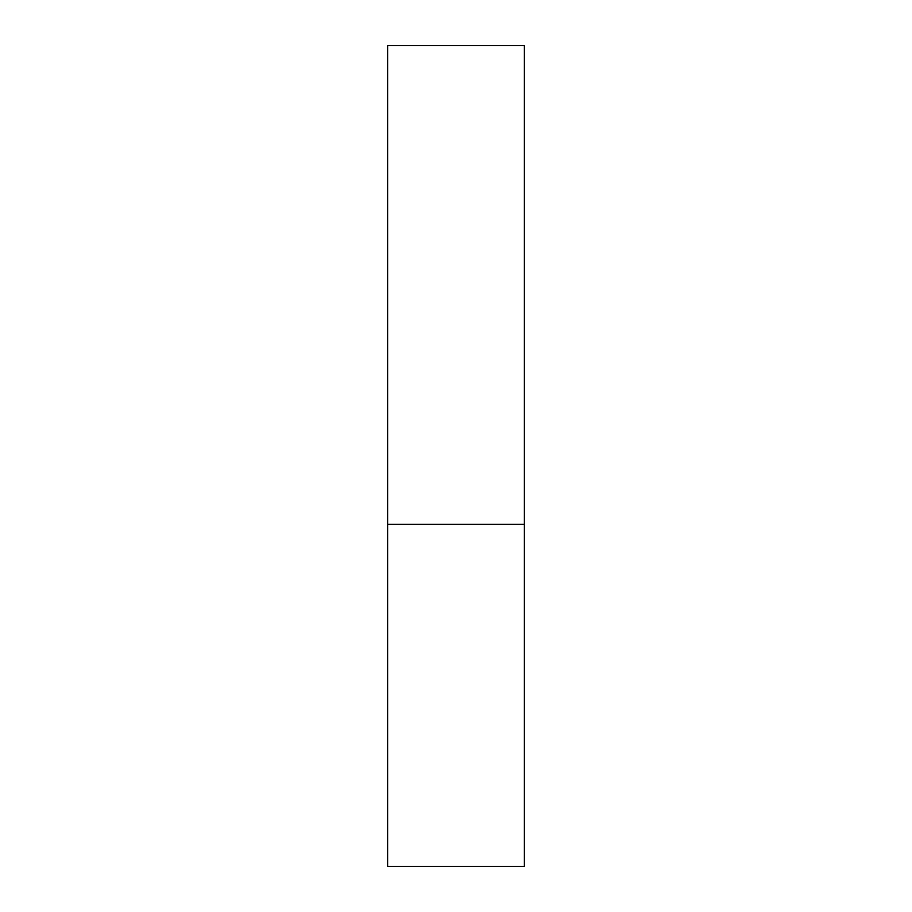 <?xml version="1.0" encoding="UTF-8"?>
<svg xmlns="http://www.w3.org/2000/svg" width="912" height="912" viewBox="0 0 912 912"><rect width="100%" height="100%" fill="white"/><g stroke="black" fill="none" stroke-linecap="round" stroke-linejoin="round"><path stroke-width="1.37" d="M524.4 524.4L387.6 524.4L524.4 524.4L524.4 45.6L387.6 45.6L387.6 866.4L524.4 866.4L524.4 524.4"/></g></svg>
